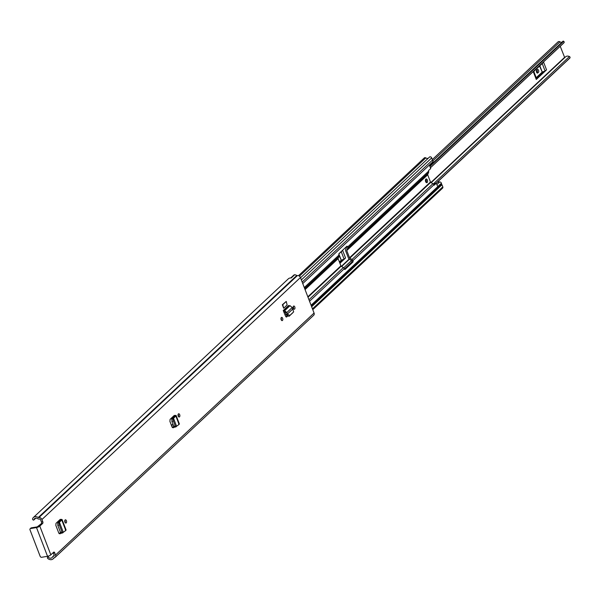 <?xml version="1.0" encoding="UTF-8"?>
<svg xmlns="http://www.w3.org/2000/svg" width="600" height="600" viewBox="0 0 600 600"><rect width="100%" height="100%" fill="white"/><g stroke="black" fill="none" stroke-linecap="round" stroke-linejoin="round"><path stroke-width="0.9" d="M178.095 414.428A1.643 0.907 -99.4 0 1 178.35 414.908A1.643 0.907 -99.4 0 1 178.455 416.565M179.692 414.683A1.643 0.907 -99.4 0 1 179.212 417A1.643 0.907 -99.4 0 1 178.2 416.085A1.643 0.907 -99.4 0 1 178.68 413.768A1.643 0.907 -99.4 0 1 179.692 414.683M60.278 519.428L59.377 520.148L61.305 519.322L61.762 520.005L61.305 519.322L60.135 519.442L56.017 523.298L55.838 525.382L58.8 533.1L60.06 533.835L60.87 533.085M281.153 319.71A1.643 0.907 -99.4 0 1 281.632 317.392A1.643 0.907 -99.4 0 1 282.645 318.308A1.643 0.907 -99.4 0 1 282.165 320.625A1.643 0.907 -99.4 0 1 281.153 319.71M293.295 308.34A1.643 0.907 -99.4 0 1 293.775 306.03A1.643 0.907 -99.4 0 1 294.788 306.945A1.643 0.907 -99.4 0 1 294.308 309.263A1.643 0.907 -99.4 0 1 293.295 308.34M286.553 317.032L287.565 316.17M286.403 317.048L286.793 316.897L285.577 316.237L283.23 310.515L288.615 305.475L288.952 305.715L283.567 310.755L283.23 310.515M54.69 552.765L53.347 552.99L54.21 555.24A0.945 0.735 46.9 0 1 53.76 556.215L53.528 556.252A2.272 1.77 -133.1 0 0 52.762 556.627A2.272 1.77 -133.1 0 0 52.448 557.062A3.15 2.46 46.9 0 1 52.005 557.662A3.15 2.46 46.9 0 1 48.27 557.257A0.503 0.39 -133.1 0 0 47.633 557.205L47.55 557.303A0.945 0.735 -133.1 0 0 47.85 558.577A4.792 3.743 46.9 0 0 53.13 558.862A4.792 3.743 46.9 0 0 53.79 557.94A0.63 0.495 -133.1 0 1 54.09 557.722L54.323 557.685A2.588 2.018 46.9 0 0 55.2 557.257A2.588 2.018 46.9 0 0 55.552 555.023L54.69 552.765A1.26 0.698 -99.4 0 0 53.91 552.06A1.26 0.698 -99.4 0 0 53.685 552.18L50.835 554.842A2.588 0.742 159 0 1 47.535 556.298L41.633 557.28A1.26 0.983 -133.1 0 1 40.162 556.32L30 529.838A1.26 0.983 -133.1 0 1 30.172 528.75L30.922 528.045A1.26 0.983 46.9 0 1 31.35 527.842L30.6 528.54A1.26 0.983 -133.1 0 0 30.172 528.75M55.2 557.257L313.702 315.27A2.588 2.018 -133.1 0 0 314.062 313.028L300.435 277.53A2.588 2.018 -133.1 0 0 297.428 275.572L297.195 275.61A0.63 0.495 46.9 0 1 296.767 275.505A4.792 3.743 -133.1 0 0 294.72 274.718L291.21 278.002A4.792 3.743 46.9 0 0 288.382 278.79L33.383 517.5A4.792 3.743 46.9 0 1 38.265 517.5A0.63 0.495 -133.1 0 0 38.693 517.605L38.918 517.56A2.588 2.018 46.9 0 1 41.932 519.525L300.435 277.53M42.795 521.775A1.26 0.698 -99.4 0 1 42.652 523.44L41.31 523.665A1.26 0.698 80.6 0 0 41.453 522L42.795 521.775L41.932 519.525M30.6 528.54L36.502 527.565A2.588 0.742 -21 0 0 39.803 526.11L42.652 523.44M283.665 308.228L287.123 304.995L286.245 301.433L282.795 304.665L283.665 308.228L282.33 304.748L282.795 304.665M286.245 301.433L282.33 304.748M64.92 522.127A1.643 0.907 -99.4 0 1 65.4 519.81A1.643 0.907 -99.4 0 1 66.412 520.732A1.643 0.907 -99.4 0 1 65.933 523.05A1.643 0.907 -99.4 0 1 64.92 522.127M174.36 415.47L173.468 416.19L175.387 415.357L175.845 416.04L175.387 415.357L174.218 415.485L170.1 419.34L169.92 421.425L172.08 427.058L173.347 427.793L174.15 427.035M64.815 520.47A1.643 0.907 -99.4 0 1 65.07 520.95A1.643 0.907 -99.4 0 1 65.168 522.607M281.048 318.053A1.643 0.907 -99.4 0 1 281.303 318.532A1.643 0.907 -99.4 0 1 281.4 320.19M293.19 306.683A1.643 0.907 -99.4 0 1 293.445 307.163A1.643 0.907 -99.4 0 1 293.543 308.827M172.41 427.627L173.782 426.345L174.547 427.275L176.565 426.225L173.52 418.298L172.065 418.627L174.57 416.205L175.845 416.04L173.512 418.275L172.148 418.522M59.13 533.67L60.502 532.388L61.26 533.317L63.278 532.268L59.438 522.263L57.983 522.585L60.488 520.17L61.762 520.005L59.43 522.232L58.057 522.487M285.945 316.808L287.055 315.757M41.31 523.665L37.252 526.868L31.35 527.842M33.383 517.5A4.792 3.743 46.9 0 0 32.572 518.79A0.945 0.735 -133.1 0 0 33.233 520.005L33.375 520.065A0.503 0.39 -133.1 0 0 33.9 519.84L33.9 519.825A3.15 2.46 46.9 0 1 34.508 518.692A3.15 2.46 46.9 0 1 37.718 518.692A2.272 1.77 -133.1 0 0 39.255 519.067L39.48 519.03A0.945 0.735 46.9 0 1 40.582 519.743L41.453 522M290.76 277.957L293.745 275.168A2.272 1.77 46.9 0 1 294.653 274.785M50.655 554.993L53.182 552.66M292.462 309.308L287.25 314.19L289.89 315.405L293.655 311.88L292.192 307.522L286.837 312.54L284.64 310.71L283.567 310.755L283.972 312.233A1.958 1.522 46.9 0 1 283.89 312.24M292.192 307.522L290.017 305.678L288.952 305.715M292.77 312.817L289.013 316.335L286.267 315.022L285.825 314.28L287.183 314.212M283.972 312.233L286.837 312.54L287.25 314.19L286.267 315.022M285.413 312.48L285.825 314.28M62.873 532.83L61.995 531.998L59.295 524.955L59.43 522.232M57.983 522.585L57.802 525.352L60.502 532.395L61.995 531.998M63.293 532.298L65.79 530.49L65.347 529.845M176.16 426.78L175.297 425.985L173.377 420.99L173.512 418.275M172.065 418.627L171.885 421.395L173.782 426.345L175.282 425.947M176.572 426.248L179.07 424.447L178.627 423.795M542.227 63.562L545.018 70.823L536.438 78.285M341.243 251.708L344.032 258.975L339.623 262.53M536.273 79.477L546.548 69.863L543.623 62.25L533.355 71.873L536.273 79.477A3.15 0.907 -21 0 0 536.625 78.773A3.15 0.907 -21 0 0 536.595 78.713L533.805 71.445L536.625 78.773M564.727 57.653L560.235 46.282M339.915 263.295L345.562 258.007L342.638 250.403L338.858 253.935L341.28 260.272L342.803 259.553M432.322 159.562L558.037 41.88A1.958 1.522 46.9 0 1 559.972 41.85A2.677 2.093 -133.1 0 0 561.975 42.18M433.252 184.02L569.43 56.535A4.32 3.368 -133.1 0 0 565.582 56.85L431.205 182.64M430.41 167.812L563.745 42.998A4.32 3.368 -133.1 0 0 564.082 42.615L430.388 167.767M429.772 165.953L563.077 41.145L563.655 41.303A0.945 0.735 46.9 0 1 564.082 42.615M569.43 56.535A0.945 0.735 46.9 0 1 570 57.825L569.79 58.14M543.787 71.407L542.265 72.127L539.835 65.797M545.018 70.823A3.15 0.907 -21 0 0 546.548 69.863M537.825 72.938A1.575 0.877 -99.4 0 1 537.54 73.08A1.575 0.877 -99.4 0 1 536.475 71.94A1.575 0.877 -99.4 0 1 536.737 70.117L537.315 69.578A1.575 0.877 -99.4 0 1 537.6 69.435A1.575 0.877 -99.4 0 1 538.658 70.575A1.575 0.877 -99.4 0 1 538.395 72.398L537.225 73.035M536.903 69.968A1.575 0.877 -99.4 0 1 537.053 72.623L536.888 72.773M539.558 66.06L542.265 72.127M541.957 72.315L536.213 77.7M344.032 258.975A3.15 0.907 -21 0 0 345.562 258.007M339.135 255.683L341.28 260.272M340.972 260.468L339.397 261.945M425.632 181.627A1.89 1.05 80.6 0 0 426.803 182.685A1.89 1.05 80.6 0 0 427.357 180.007A1.89 1.05 80.6 0 0 426.188 178.95A1.89 1.05 80.6 0 0 425.632 181.627M426.188 182.468A1.89 1.05 80.6 0 0 426.217 180.203A1.89 1.05 80.6 0 0 425.67 179.355M351.75 262.267L344.423 269.123L351.728 262.298A0.945 0.525 80.6 0 0 351.832 261.045L351.757 260.85A0.57 0.443 -133.1 0 0 351.48 260.513L349.335 259.118A1.958 1.522 46.9 0 1 348.39 257.962L345.623 250.748A1.958 1.522 46.9 0 1 345.615 249.435L346.5 247.53A0.57 0.443 -133.1 0 0 346.5 247.155L346.425 246.96A0.945 0.525 80.6 0 0 346.335 246.772M304.282 287.55L339.007 255.045A1.958 1.522 46.9 0 1 339.007 256.358L338.13 258.255A0.57 0.443 -133.1 0 0 338.13 258.638L340.897 265.853A0.57 0.443 -133.1 0 0 341.168 266.19L343.32 267.585A1.958 1.522 46.9 0 1 344.265 268.748L344.34 268.935A0.945 0.525 -99.4 0 0 344.925 269.468A0.945 0.525 -99.4 0 0 345.09 269.377L352.86 262.103L351.728 262.298M351.832 261.045L352.897 260.663A1.958 1.522 -133.1 0 0 351.952 259.507L349.8 258.105A0.57 0.443 46.9 0 1 349.53 257.767L346.763 250.56A0.57 0.443 46.9 0 1 346.755 250.178L347.64 248.28A1.958 1.522 -133.1 0 0 347.64 246.96L428.58 171.195L428.543 170.58L430.695 168.562L429.435 165.075L433.088 161.542A1.643 1.282 -133.1 0 0 432.075 160.447M428.58 171.195A1.958 1.522 46.9 0 1 428.58 172.507L427.702 174.405A0.57 0.443 -133.1 0 0 427.702 174.788L430.47 182.002A0.57 0.443 -133.1 0 0 430.74 182.34L432.893 183.735A1.958 1.522 46.9 0 1 433.838 184.89L434.16 185.235L436.32 183.21L437.692 186.593L441.412 183.233A1.643 1.282 -133.1 0 1 441.188 184.65L311.415 306.127M433.763 184.725L435.18 183.405L436.32 183.21M352.972 260.858A0.945 0.525 -99.4 0 1 352.86 262.103M339.007 255.045L338.933 254.85A0.945 0.525 -99.4 0 1 339.038 253.605L346.808 246.33A0.945 0.525 -99.4 0 1 346.972 246.24A0.945 0.525 -99.4 0 1 347.565 246.772L347.64 246.96M298.522 275.678L424.335 157.905A1.448 1.133 46.9 0 1 425.79 157.89A3.09 2.407 -133.1 0 0 428.175 158.303M437.4 182.093L439.658 181.935A1.575 1.23 46.9 0 1 441.375 183.142M440.91 184.905L441.99 184.733L442.808 186.863A1.448 1.133 46.9 0 1 442.605 188.123L312.772 309.668M311.647 306.743L441.99 184.733M302.175 282.06L432.51 160.042L431.692 157.905A1.448 1.133 46.9 0 0 429.315 157.312M433.118 161.632A1.575 1.23 46.9 0 1 432.9 162.998L563.077 41.145M171.892 426.555L172.92 427.155M171.458 418.072L171.84 419.085M39.803 526.11L50.835 554.842M55.552 555.023L314.062 313.028M53.528 556.252L54.278 555.555M53.76 556.215L54.255 555.75M35.685 518.16L33.9 519.84L35.67 518.16M38.265 517.5L296.767 275.505M38.693 517.605L297.195 275.61M38.918 517.56L297.428 275.572M47.685 557.153L49.073 555.855M36.502 527.565L47.535 556.298M289.89 315.405L289.013 316.335M288.022 314.91L287.145 315.84M290.017 305.678L284.64 310.71L285.045 312.188M59.573 521.04L59.273 520.252M59.093 522.975L57.6 523.38M59.295 524.955L57.802 525.352M62.61 532.898L61.38 533.227M65.79 530.49L61.762 520.005M173.655 417.082L173.355 416.295M173.175 419.018L171.683 419.415M173.377 420.99L171.885 421.395M175.89 426.855L174.66 427.185M179.07 424.447L175.845 416.04M341.377 266.325L349.185 259.013M430.95 182.475L564.518 57.435M432.735 160.958L559.972 41.85M343.673 267.87L351.51 260.535M563.393 41.138L429.847 166.148M429.908 166.507L563.655 41.303M570 57.825L435.998 183.262M351.892 262.005L344.377 269.032M344.423 269.115L351.795 262.207M569.842 58.102L436.17 183.24L569.88 58.05M537.053 72.623L538.395 72.398M305.062 289.59L338.13 258.638M307.83 296.805L340.897 265.853M349.53 257.767L430.47 182.002M346.763 250.56L427.702 174.788M352.897 260.663L433.838 184.89M311.07 305.243L441.412 183.233M309.54 301.252L344.265 268.748M302.745 283.56L433.088 161.542M308.962 299.745L343.32 267.585M351.952 259.507L432.893 183.735M308.002 297.24L341.168 266.19M349.8 258.105L430.74 182.34M304.65 288.517L339.007 256.358M347.64 248.28L428.58 172.507M304.957 289.312L338.13 258.255M346.755 250.178L427.702 174.405M299.438 276.18L425.79 157.89M439.658 181.935L436.845 184.575M312.465 308.88L442.808 186.863M301.35 279.923L431.692 157.905M347.565 246.772L346.425 246.96M173.123 424.62L171.27 424.928M171.398 425.265L173.25 424.957M52.762 556.627L54.218 555.263M53.13 558.862L54.405 557.662M33.803 520.02L35.797 518.153M49.065 555.855L47.655 557.175M59.145 521.445L58.845 520.658M62.062 519.487L66.097 529.995M173.227 417.487L172.928 416.692M176.145 415.522L179.377 423.952M341.632 266.49L349.44 259.185M300.532 277.785L429.51 157.05"/></g></svg>
